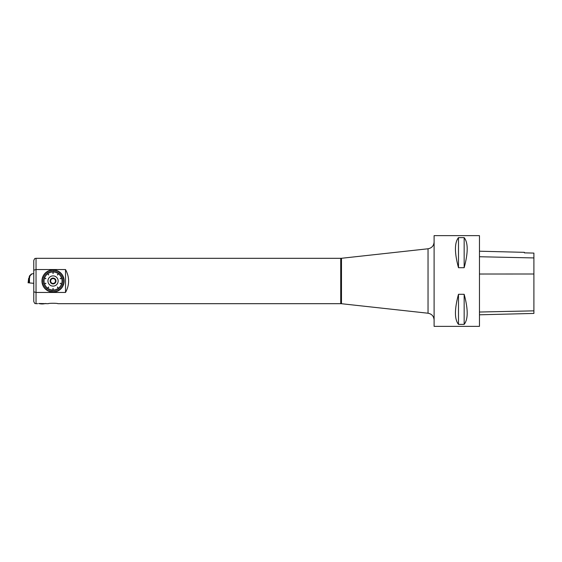 <?xml version="1.0" encoding="UTF-8"?>
<svg xmlns="http://www.w3.org/2000/svg" width="562" height="562" viewBox="0 0 562 562"><rect width="100%" height="100%" fill="white"/><g stroke="black" fill="none" stroke-linecap="round" stroke-linejoin="round"><path stroke-width="0.84" d="M434.103 235.64L434.103 326.36L479.463 326.36L479.463 235.64L434.103 235.64M458.487 237.628C454.433 242.7 454.433 252.724 458.487 267.709L464.156 267.709C468.202 252.724 468.202 242.7 464.156 237.628L458.487 237.628L458.487 267.709M458.487 294.291C454.433 309.276 454.433 319.3 458.487 324.372L464.156 324.372C468.202 319.3 468.202 309.276 464.156 294.291L458.487 294.291L458.487 324.372M46.435 303.628L45.606 303.487A13.158 13.158 0 0 1 38.715 303.487L48.29 303.684C47.988 303.136 58.111 303.136 57.816 303.684L340.734 303.684L340.734 258.316L341.478 258.281L341.478 303.719L428.04 313.224C431.771 313.94 433.794 316.195 434.103 319.989L434.103 326.36M340.734 258.316L36.038 258.316L36.038 292.458L33.769 291.826L33.769 270.174L36.038 269.542L65.522 269.542C69.639 277.178 69.639 284.822 65.522 292.458L36.038 292.458L36.038 303.684L37.626 303.684M341.478 303.719L340.734 303.684M464.156 267.709L464.156 237.628M464.156 324.372L464.156 294.291M479.463 251.207L524.374 252.338L524.374 252.865L533.9 253.083L533.9 257.937L479.463 256.736M479.463 314.797L533.9 313.427L533.9 257.937M65.522 269.542L65.522 292.458M51.613 291.692L51.746 292.022A11.1 11.1 0 0 0 52.961 292.1L53.137 292.1A11.1 11.1 0 0 0 54.359 292.022L54.528 292.001A11.1 11.1 0 0 0 55.729 291.776L55.891 291.734A11.1 11.1 0 0 0 57.057 291.355L57.219 291.292A11.1 11.1 0 0 0 58.322 290.772L58.476 290.687A11.1 11.1 0 0 0 59.509 290.034L59.642 289.929A11.1 11.1 0 0 0 60.591 289.149L60.71 289.037A11.1 11.1 0 0 0 61.553 288.144L61.658 288.011A11.1 11.1 0 0 0 62.375 287.02L62.466 286.88A11.1 11.1 0 0 0 63.056 285.805L63.134 285.651A11.1 11.1 0 0 0 63.583 284.512L63.632 284.351A11.1 11.1 0 0 0 63.942 283.164L63.97 282.995A11.1 11.1 0 0 0 64.124 281.78L64.138 281.611A11.1 11.1 0 0 0 64.138 280.389L64.124 280.22A11.1 11.1 0 0 0 63.97 279.005L63.942 278.836A11.1 11.1 0 0 0 63.632 277.649L63.583 277.488A11.1 11.1 0 0 0 63.134 276.349L63.056 276.195A11.1 11.1 0 0 0 62.466 275.12L62.375 274.98A11.1 11.1 0 0 0 61.658 273.989L61.553 273.856A11.1 11.1 0 0 0 60.71 272.963L60.591 272.851A11.1 11.1 0 0 0 59.642 272.071L59.509 271.966A11.1 11.1 0 0 0 58.476 271.313L58.322 271.228A11.1 11.1 0 0 0 57.219 270.708L57.057 270.645A11.1 11.1 0 0 0 55.891 270.266L55.729 270.224A11.1 11.1 0 0 0 54.528 269.999L54.359 269.978A11.1 11.1 0 0 0 53.137 269.901L52.961 269.901A11.1 11.1 0 0 0 51.746 269.978L51.571 269.999A11.1 11.1 0 0 0 50.369 270.224L50.208 270.266A11.1 11.1 0 0 0 49.042 270.645L48.887 270.708A11.1 11.1 0 0 0 47.777 271.228L47.63 271.313A11.1 11.1 0 0 0 46.59 271.966L46.456 272.071A11.1 11.1 0 0 0 45.515 272.851L45.389 272.963A11.1 11.1 0 0 0 44.553 273.856L44.44 273.989A11.1 11.1 0 0 0 43.724 274.98L43.632 275.12A11.1 11.1 0 0 0 43.042 276.195L42.965 276.349A11.1 11.1 0 0 0 42.515 277.488L42.466 277.649A11.1 11.1 0 0 0 42.157 278.836L42.129 279.005A11.1 11.1 0 0 0 41.974 280.22L41.967 280.389A11.1 11.1 0 0 0 41.967 281.611L41.974 281.78A11.1 11.1 0 0 0 42.129 282.995L42.157 283.164A11.1 11.1 0 0 0 42.466 284.351L42.515 284.512A11.1 11.1 0 0 0 42.965 285.651L43.042 285.805A11.1 11.1 0 0 0 43.632 286.88L43.724 287.02A11.1 11.1 0 0 0 44.44 288.011L44.553 288.144A11.1 11.1 0 0 0 45.389 289.037L45.515 289.149A11.1 11.1 0 0 0 46.456 289.929L46.59 290.034A11.1 11.1 0 0 0 47.63 290.687L47.777 290.772A11.1 11.1 0 0 0 48.887 291.292L49.042 291.355A11.1 11.1 0 0 0 50.208 291.734L50.369 291.776A11.1 11.1 0 0 0 51.571 292.001L51.852 289.795L51.571 292.001M33.769 270.174L33.769 260.585C34.992 257.326 35.343 258.829 36.038 258.316M36.038 303.684C35.343 303.171 34.992 304.674 33.769 301.415L33.769 291.826M58.16 281A5.107 5.107 0 0 1 50.496 285.426A5.107 5.107 0 0 1 50.496 276.574A5.107 5.107 0 0 1 58.16 281M61.911 280.529L64.124 280.22M61.785 279.419L63.942 278.836M63.583 277.488L60.169 278.597L63.632 277.649M61.117 277.298L63.056 276.195M60.591 276.314L62.375 274.98M59.944 275.408L61.553 273.856M59.186 274.586L60.591 272.851M59.509 271.966L57.394 274.874L59.642 272.071M57.401 273.265L58.322 271.228M56.397 272.781L57.057 270.645M55.336 272.422L55.729 270.224M54.247 272.205L54.359 269.978M52.961 269.901L52.961 273.483L53.137 269.901M52.02 272.184L51.571 269.999M50.924 272.38L50.208 270.266M49.863 272.718L48.887 270.708M48.852 273.181L47.63 271.313M46.456 272.071L48.704 274.874L46.59 271.966M47.039 274.474L45.389 272.963M46.267 275.275L44.44 273.989M45.599 276.174L43.632 275.12M45.058 277.143L42.965 276.349M42.466 277.649L45.88 278.759L42.515 277.488M44.349 279.251L42.129 279.005M44.194 280.361L41.967 280.389M44.187 281.471L41.974 281.78M44.314 282.581L42.157 283.164M42.515 284.512L45.88 283.241L42.466 284.351M44.981 284.702L43.042 285.805M45.508 285.686L43.724 287.02M46.154 286.592L44.553 288.144M46.913 287.414L45.515 289.149M46.59 290.034L48.704 287.126L46.456 289.929M48.697 288.735L47.777 290.772M49.702 289.219L49.042 291.355M50.763 289.578L50.369 291.776M51.852 289.795L51.746 292.022M53.137 292.1L53.137 288.517L52.961 292.1M54.078 289.816L54.528 292.001M55.174 289.62L55.891 291.734M56.235 289.282L57.219 291.292M57.254 288.819L58.476 290.687M59.642 289.929L57.394 287.126L59.509 290.034M59.066 287.526L60.71 289.037M59.832 286.725L61.658 288.011M60.499 285.826L62.466 286.88M61.047 284.857L63.134 285.651M63.632 284.351L60.169 283.403L63.583 284.512M61.75 282.749L63.97 282.995M61.904 281.639L64.138 281.611M52.961 288.517L52.961 291.783M53.137 288.517L53.137 291.783M57.394 287.126L59.319 289.774M57.535 287.027L59.46 289.676M60.169 283.403L63.281 284.414M60.225 283.241L63.33 284.253M60.225 278.759L63.33 277.747M60.169 278.597L63.281 277.586M57.535 274.973L59.46 272.324M57.394 274.874L59.319 272.226M53.137 273.483L53.137 270.217M52.961 273.483L52.961 270.217M48.704 274.874L46.779 272.226M48.564 274.973L46.639 272.324M45.929 278.597L42.817 277.586M45.88 278.759L42.768 277.747M45.88 283.241L42.768 284.253M45.929 283.403L42.817 284.414M48.564 287.027L46.639 289.676M48.704 287.126L46.779 289.774M54.486 291.692L54.247 289.795M55.814 291.425L55.336 289.578M57.099 290.997L56.397 289.219M58.322 290.406L57.401 288.735M60.492 288.805L59.186 287.414M61.413 287.807L59.944 286.592M62.199 286.704L60.591 285.686M62.846 285.517L61.117 284.702M63.661 282.939L61.785 282.581M63.822 281.59L61.911 281.471M63.808 280.241L61.904 280.361M63.625 278.892L61.75 279.251M62.775 276.328L61.047 277.143M62.108 275.148L60.499 276.174M61.307 274.059L59.832 275.275M60.373 273.083L59.066 274.474M58.174 271.509L57.254 273.181M56.938 270.94L56.235 272.718M55.652 270.533L55.174 272.38M54.317 270.287L54.078 272.184M51.613 270.308L51.852 272.205M50.285 270.575L50.763 272.422M48.999 271.003L49.702 272.781M47.777 271.594L48.697 273.265M45.606 273.195L46.913 274.586M44.686 274.193L46.154 275.408M43.899 275.296L45.508 276.314M43.253 276.483L44.981 277.298M42.438 279.061L44.314 279.419M42.283 280.41L44.187 280.529M42.291 281.759L44.194 281.639M42.473 283.108L44.349 282.749M43.33 285.672L45.058 284.857M43.991 286.852L45.599 285.826M44.791 287.941L46.267 286.725M45.726 288.917L47.039 287.526M47.932 290.491L48.852 288.819M49.161 291.06L49.863 289.282M50.454 291.467L50.924 289.62M51.781 291.713L52.02 289.816M53.65 278.696L54.381 278.696L54.746 279.328A2.381 2.381 0 0 1 55.343 280.368L55.708 281L55.343 281.632A2.381 2.381 0 0 1 54.746 282.672L54.381 283.304L53.65 283.304A2.381 2.381 0 0 1 52.449 283.304L51.718 283.304L51.353 282.672A2.381 2.381 0 0 1 50.756 281.632L50.39 281L50.756 280.368A2.381 2.381 0 0 1 51.353 279.328L51.718 278.696L52.449 278.696A2.381 2.381 0 0 1 53.65 278.696M55.968 281A2.915 2.915 0 0 1 51.592 283.529A2.915 2.915 0 0 1 51.592 278.471A2.915 2.915 0 0 1 55.968 281M47.946 281A5.1 5.1 0 0 0 55.603 285.419A5.1 5.1 0 0 0 55.603 276.581A5.1 5.1 0 0 0 47.946 281M55.771 281A2.719 2.719 0 0 1 51.69 283.36A2.719 2.719 0 0 1 51.69 278.64A2.719 2.719 0 0 1 55.771 281M33.769 283.311L29.47 282.932L29.442 278.323L28.648 278.323L28.1 282.812L28.655 278.323M29.498 282.939L29.442 278.323M29.498 278.323L29.927 275.914L29.421 276.012L29.013 278.323M29.421 276.012L31.416 274.003L33.769 273.546M29.927 275.914L31.886 273.912M29.084 278.323L28.536 282.812L29.47 282.812L28.1 282.812M428.04 313.224L428.04 248.776C431.771 248.06 433.794 245.805 434.103 242.011M533.9 273.996L479.463 274.024M533.9 310.856L479.463 312.029M341.478 258.281L428.04 248.776"/></g></svg>
